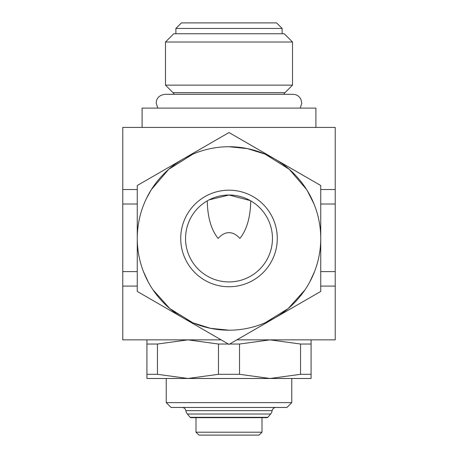 <?xml version="1.0" encoding="UTF-8"?>
<svg xmlns="http://www.w3.org/2000/svg" width="458" height="458" viewBox="0 0 458 458"><rect width="100%" height="100%" fill="white"/><g stroke="black" fill="none" stroke-linecap="round" stroke-linejoin="round"><path stroke-width="0.69" d="M272.144 410.643A6.796 6.796 0 0 1 270.621 414.021L187.379 414.021A6.796 6.796 0 0 1 185.856 410.643L272.144 410.643A3.864 3.864 0 0 1 275.951 407.454M182.049 407.454A3.864 3.864 0 0 1 185.856 410.643M166.237 402.628L171.063 407.454L286.937 407.454L291.763 402.628L166.237 402.628L166.237 378.485M283.903 94.302A4.826 4.826 0 0 1 284.968 92.693L173.032 92.693A4.826 4.826 0 0 1 174.097 94.302M292.519 85.142L165.481 85.142L165.481 42.022L292.519 42.022L292.519 85.142L284.968 92.693M292.519 42.022L284.258 33.755L173.742 33.755L165.481 42.022M175.889 28.442L181.437 22.9L276.563 22.9L282.111 28.442L175.889 28.442L175.889 33.755M262.01 417.656L266.407 417.656L262.01 417.656L262.01 432.203L195.99 432.203L198.961 435.1L259.039 435.1L262.01 432.203L262.01 417.656L195.99 417.656L195.99 432.203M142.094 127.421L142.094 108.111L315.905 108.111L315.905 127.421M137.263 286.084L122.778 286.084L122.778 127.421L335.222 127.421L335.222 286.084L320.737 286.084M221.145 339.859L122.778 339.859L122.778 286.084M229 330.201A91.737 91.737 0 0 1 183.131 317.915L229 344.393L274.869 317.915L320.737 291.431L320.737 238.469A91.737 91.737 0 0 1 229 330.201L210.52 328.323L192.847 322.775L169.826 308.566L152.995 289.834M146.514 198.32L151.415 189.526L168.721 169.323L192.841 154.157M148.278 282.054L143.457 271.605M305.005 289.834L288.174 308.566L265.159 322.775M314.543 271.6L309.723 282.054M229.613 344.038L239.528 344.038L239.528 374.306L218.472 374.306L187.963 378.485L311.079 378.485L311.079 374.306L300.551 374.306L300.551 344.038L311.079 344.038L311.079 374.306M157.449 344.038L157.449 374.306L146.921 374.306L146.921 344.038L157.449 344.038L187.963 339.859L218.472 344.038L228.387 344.038M218.472 374.306L218.472 344.038M229 132.539L183.131 159.023A91.737 91.737 0 0 1 320.737 238.469L320.737 185.507L229 132.539M250.308 200.598L229 195.016A43.453 43.453 0 0 0 185.547 238.469A43.453 43.453 0 0 0 229 281.922A43.453 43.453 0 0 0 272.453 238.469A43.453 43.453 0 0 0 229 195.016L208.957 199.911M207.274 200.839C207.56 217.229 211.178 229.773 218.134 238.469C221.506 234.633 225.124 232.693 229 232.647C232.876 232.693 236.494 234.633 239.866 238.469C246.822 229.773 250.44 217.229 250.726 200.839M277.279 238.469A48.279 48.279 0 0 1 229 286.748A48.279 48.279 0 0 1 180.721 238.469A48.279 48.279 0 0 1 229 190.184A48.279 48.279 0 0 1 277.279 238.469M191.57 417.656L190.871 417.656A0.968 0.968 0 0 1 190.162 417.312L267.838 417.312A0.968 0.968 0 0 1 267.129 417.656L266.43 417.656M266.407 417.656L191.581 417.656M183.131 159.023L137.263 185.507L137.263 238.469A91.737 91.737 0 0 1 183.131 159.023M137.263 238.469L137.263 291.431L183.131 317.915A91.737 91.737 0 0 1 137.263 238.469M146.921 374.306L146.921 378.485L187.963 378.485L157.449 374.306M311.079 344.038L311.079 339.859M239.528 344.038L270.037 339.859L300.551 344.038M146.921 339.859L146.921 344.038M300.551 374.306L270.037 378.485L239.528 374.306M307.255 190.602L314.016 204.01M229 146.732L247.48 148.615L265.153 154.157L289.279 169.323L306.585 189.526M320.737 189.526L335.222 189.526M335.222 286.084L335.222 339.859L236.855 339.859M122.778 189.526L137.263 189.526M320.737 204.01L335.222 204.01M335.222 271.6L320.737 271.6M137.263 271.6L122.778 271.6M122.778 204.01L137.263 204.01M300.259 108.111L301.788 103.142L300.889 99.254C299.183 96.094 296.538 94.445 292.954 94.302L165.046 94.302C157.237 95.459 156.304 100.233 156.212 103.142L157.741 108.111M267.838 417.312L270.621 414.021M291.763 378.485L291.763 402.628M282.111 28.442L282.111 33.755M173.032 92.693L165.481 85.142M190.162 417.312L187.379 414.021"/></g></svg>
